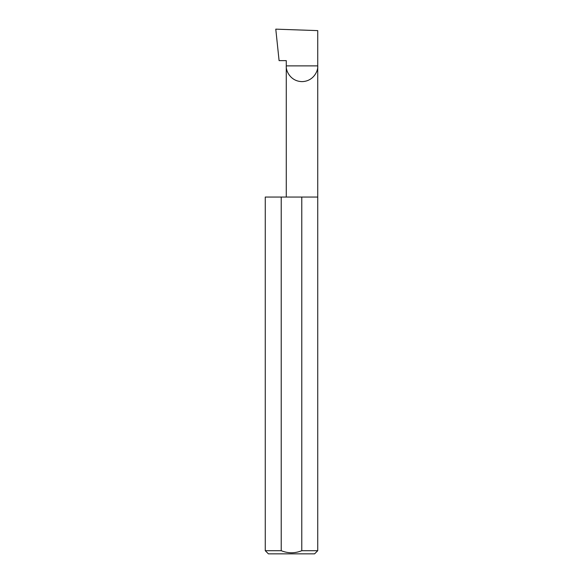 <?xml version="1.0" encoding="UTF-8"?>
<svg xmlns="http://www.w3.org/2000/svg" width="583" height="583" viewBox="0 0 583 583"><rect width="100%" height="100%" fill="white"/><g stroke="black" fill="none" stroke-linecap="round" stroke-linejoin="round"><path stroke-width="0.87" d="M286.275 197.054L286.275 65.879L317.735 65.879L317.735 30.615L275.781 29.15L279.089 60.632L286.275 60.632L286.275 65.879C285.641 70.477 290.363 81.394 302.001 81.613C313.647 81.394 318.369 70.477 317.735 65.879L317.735 550.702L314.587 553.85L268.413 553.85L265.265 550.702L281.217 550.702C288.068 553.464 294.918 553.464 301.783 550.702L317.735 550.702M301.783 550.702L301.783 197.054L317.735 197.054M265.265 550.702L265.265 197.054L281.217 197.054L281.217 550.702M301.783 197.054L281.217 197.054"/></g></svg>
